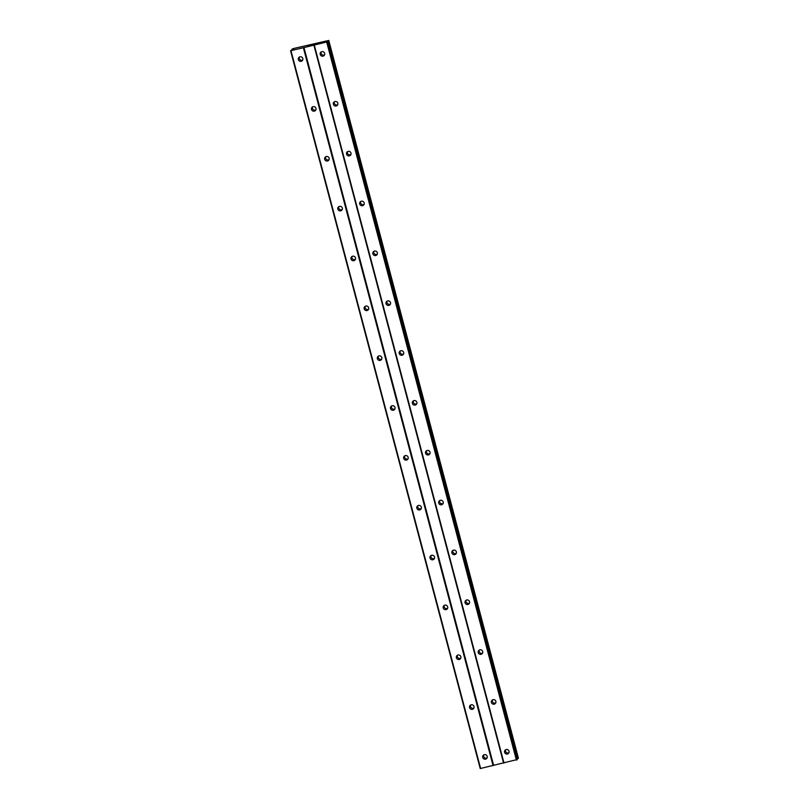 <?xml version="1.0" encoding="UTF-8"?>
<svg xmlns="http://www.w3.org/2000/svg" width="809" height="809" viewBox="0 0 809 809"><rect width="100%" height="100%" fill="white"/><g stroke="black" fill="none" stroke-linecap="round" stroke-linejoin="round"><path stroke-width="1.21" d="M504.583 752.299A2.346 2.275 41.4 0 1 507.324 749.538A2.346 2.275 41.4 0 1 508.568 753.321A2.346 2.275 41.4 0 1 504.583 752.299M508.952 752.714A2.346 2.275 41.4 0 1 505.605 749.771M491.407 702.455A2.346 2.275 41.4 0 1 494.157 699.694A2.346 2.275 41.4 0 1 495.401 703.466A2.346 2.275 41.4 0 1 491.407 702.455M495.775 702.869A2.346 2.275 41.4 0 1 492.438 699.927M478.24 652.6A2.346 2.275 41.4 0 1 480.991 649.849A2.346 2.275 41.4 0 1 482.235 653.621A2.346 2.275 41.4 0 1 478.24 652.6M482.609 653.025A2.346 2.275 41.4 0 1 479.262 650.082M465.064 602.756A2.346 2.275 41.4 0 1 467.814 599.995A2.346 2.275 41.4 0 1 469.058 603.777A2.346 2.275 41.4 0 1 465.064 602.756M469.442 603.17A2.346 2.275 41.4 0 1 466.095 600.227M451.897 552.911A2.346 2.275 41.4 0 1 454.648 550.15A2.346 2.275 41.4 0 1 455.892 553.932A2.346 2.275 41.4 0 1 451.897 552.911M456.266 553.326A2.346 2.275 41.4 0 1 452.929 550.383M438.731 503.067A2.346 2.275 41.4 0 1 441.481 500.306A2.346 2.275 41.4 0 1 442.725 504.088A2.346 2.275 41.4 0 1 438.731 503.067M443.099 503.481A2.346 2.275 41.4 0 1 439.752 500.538M425.554 453.212A2.346 2.275 41.4 0 1 428.305 450.461A2.346 2.275 41.4 0 1 429.549 454.233A2.346 2.275 41.4 0 1 425.554 453.212M429.933 453.637A2.346 2.275 41.4 0 1 426.586 450.694M412.388 403.367A2.346 2.275 41.4 0 1 415.138 400.607A2.346 2.275 41.4 0 1 416.382 404.389A2.346 2.275 41.4 0 1 412.388 403.367M416.756 403.782A2.346 2.275 41.4 0 1 413.419 400.839M399.221 353.523A2.346 2.275 41.4 0 1 401.972 350.762A2.346 2.275 41.4 0 1 403.206 354.544A2.346 2.275 41.4 0 1 399.221 353.523M403.59 353.938A2.346 2.275 41.4 0 1 400.243 350.995M386.045 303.678A2.346 2.275 41.4 0 1 388.795 300.918A2.346 2.275 41.4 0 1 390.039 304.7A2.346 2.275 41.4 0 1 386.045 303.678M390.423 304.093A2.346 2.275 41.4 0 1 387.076 301.15M372.878 253.824A2.346 2.275 41.4 0 1 375.629 251.073A2.346 2.275 41.4 0 1 376.873 254.845A2.346 2.275 41.4 0 1 372.878 253.824M377.247 254.248A2.346 2.275 41.4 0 1 373.91 251.306M359.712 203.979A2.346 2.275 41.4 0 1 362.452 201.229A2.346 2.275 41.4 0 1 363.696 205.001A2.346 2.275 41.4 0 1 359.712 203.979M364.08 204.404A2.346 2.275 41.4 0 1 360.733 201.461M346.535 154.135A2.346 2.275 41.4 0 1 349.286 151.374A2.346 2.275 41.4 0 1 350.53 155.156A2.346 2.275 41.4 0 1 346.535 154.135M350.904 154.549A2.346 2.275 41.4 0 1 347.567 151.607M333.369 104.29A2.346 2.275 41.4 0 1 336.119 101.529A2.346 2.275 41.4 0 1 337.363 105.312A2.346 2.275 41.4 0 1 333.369 104.29M337.737 104.705A2.346 2.275 41.4 0 1 334.4 101.762M320.202 54.446A2.346 2.275 41.4 0 1 322.943 51.685A2.346 2.275 41.4 0 1 324.187 55.467A2.346 2.275 41.4 0 1 320.202 54.446M324.571 54.86A2.346 2.275 41.4 0 1 321.224 51.918M482.72 757.446A2.346 2.275 41.4 0 1 485.471 754.686A2.346 2.275 41.4 0 1 486.715 758.468A2.346 2.275 41.4 0 1 482.72 757.446M487.089 757.861A2.346 2.275 41.4 0 1 483.752 754.918M469.554 707.602A2.346 2.275 41.4 0 1 472.304 704.841A2.346 2.275 41.4 0 1 473.548 708.623A2.346 2.275 41.4 0 1 469.554 707.602M473.922 708.017A2.346 2.275 41.4 0 1 470.585 705.074M456.387 657.747A2.346 2.275 41.4 0 1 459.128 654.997A2.346 2.275 41.4 0 1 460.372 658.769A2.346 2.275 41.4 0 1 456.387 657.747M460.756 658.172A2.346 2.275 41.4 0 1 457.409 655.229M443.211 607.903A2.346 2.275 41.4 0 1 445.961 605.142A2.346 2.275 41.4 0 1 447.205 608.924A2.346 2.275 41.4 0 1 443.211 607.903M447.579 608.317A2.346 2.275 41.4 0 1 444.242 605.375M430.044 558.058A2.346 2.275 41.4 0 1 432.795 555.298A2.346 2.275 41.4 0 1 434.039 559.08A2.346 2.275 41.4 0 1 430.044 558.058M434.413 558.473A2.346 2.275 41.4 0 1 431.076 555.53M416.868 508.214A2.346 2.275 41.4 0 1 419.618 505.453A2.346 2.275 41.4 0 1 420.862 509.235A2.346 2.275 41.4 0 1 416.868 508.214M421.246 508.628A2.346 2.275 41.4 0 1 417.899 505.686M403.701 458.359A2.346 2.275 41.4 0 1 406.452 455.609A2.346 2.275 41.4 0 1 407.696 459.381A2.346 2.275 41.4 0 1 403.701 458.359M408.07 458.784A2.346 2.275 41.4 0 1 404.733 455.841M390.535 408.515A2.346 2.275 41.4 0 1 393.285 405.764A2.346 2.275 41.4 0 1 394.529 409.536A2.346 2.275 41.4 0 1 390.535 408.515M394.903 408.939A2.346 2.275 41.4 0 1 391.556 405.987M377.358 358.67A2.346 2.275 41.4 0 1 380.109 355.909A2.346 2.275 41.4 0 1 381.352 359.692A2.346 2.275 41.4 0 1 377.358 358.67M381.737 359.085A2.346 2.275 41.4 0 1 378.39 356.142M364.192 308.826A2.346 2.275 41.4 0 1 366.942 306.065A2.346 2.275 41.4 0 1 368.186 309.847A2.346 2.275 41.4 0 1 364.192 308.826M368.56 309.24A2.346 2.275 41.4 0 1 365.223 306.298M351.025 258.981A2.346 2.275 41.4 0 1 353.776 256.22A2.346 2.275 41.4 0 1 355.009 259.992A2.346 2.275 41.4 0 1 351.025 258.981M355.394 259.396A2.346 2.275 41.4 0 1 352.046 256.453M337.849 209.127A2.346 2.275 41.4 0 1 340.599 206.376A2.346 2.275 41.4 0 1 341.843 210.148A2.346 2.275 41.4 0 1 337.849 209.127M342.227 209.551A2.346 2.275 41.4 0 1 338.88 206.608M324.682 159.282A2.346 2.275 41.4 0 1 327.433 156.521A2.346 2.275 41.4 0 1 328.676 160.303A2.346 2.275 41.4 0 1 324.682 159.282M329.051 159.697A2.346 2.275 41.4 0 1 325.714 156.754M311.516 109.437A2.346 2.275 41.4 0 1 314.256 106.677A2.346 2.275 41.4 0 1 315.5 110.459A2.346 2.275 41.4 0 1 311.516 109.437M315.884 109.852A2.346 2.275 41.4 0 1 312.537 106.909M298.339 59.593A2.346 2.275 41.4 0 1 301.09 56.832A2.346 2.275 41.4 0 1 302.333 60.614A2.346 2.275 41.4 0 1 298.339 59.593M302.708 60.008A2.346 2.275 41.4 0 1 299.37 57.065M308.462 45.678L309.584 45.385L308.462 45.678M308.32 45.83L308.917 45.688M308.148 46.022L309.25 45.759M309.574 45.395L308.34 45.688M310.353 45.284L311.465 45.011M311.617 44.97L310.282 45.516M311.455 45.243L309.989 45.607M303.982 47.6L327.655 41.734L517.315 759.509L480.222 768.55L290.573 50.755L303.982 47.6L493.632 765.395M290.573 50.755L293.657 49.309L291.897 49.258L293.718 48.479L328.778 40.45L325.835 41.755L327.665 41.714L517.315 759.509M518.427 758.245L328.778 40.45L518.427 758.245L517.133 758.822M292.069 49.936L291.897 49.248L292.079 49.936M314.337 45.233L503.987 763.029M313.922 45.253L503.572 763.049M326.755 42.311L516.405 760.106M327.332 42.098L516.981 759.894M327.281 41.117L327.443 41.704M327.473 41.037L327.645 41.704M290.987 50.734L480.637 768.53M303.405 47.802L493.055 765.597M328.393 40.693L518.043 758.488M328.656 40.592L518.306 758.387M292.069 49.248L292.231 49.875"/></g></svg>

